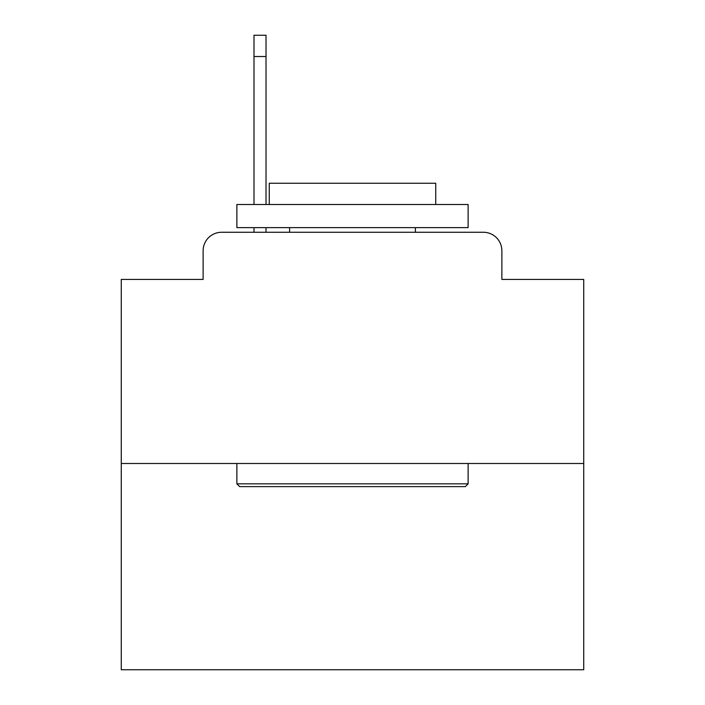 <?xml version="1.0" encoding="UTF-8"?>
<svg xmlns="http://www.w3.org/2000/svg" width="705" height="705" viewBox="0 0 705 705"><rect width="100%" height="100%" fill="white"/><g stroke="black" fill="none" stroke-linecap="round" stroke-linejoin="round"><path stroke-width="1.06" d="M203.128 250.76L203.128 279.427L203.128 250.76A18.497 18.497 0 0 1 221.626 232.262L253.994 232.262L253.994 227.636M583.731 463.493L121.269 463.493L121.269 669.75L583.731 669.75L583.731 279.427L501.872 279.427L501.872 250.76A18.497 18.497 0 0 0 483.374 232.262L221.626 232.262M121.269 463.493L121.269 279.427L203.128 279.427M266.023 227.636L266.023 232.262L280.352 232.262M424.648 232.262L483.374 232.262M501.872 279.427L501.872 250.76M465.344 486.617L239.656 486.617L236.88 483.841L468.12 483.841L465.344 486.617M236.88 204.512L468.12 204.512L468.12 227.636L236.88 227.636L236.88 204.512M435.743 204.512L435.743 183.238L269.257 183.238L269.257 204.512M236.88 463.493L236.88 483.841M468.12 463.493L468.12 483.841M289.605 227.636L289.605 232.262M415.395 227.636L415.395 232.262M253.994 204.512L253.994 35.25L266.023 35.25L266.023 204.512M253.994 56.523L266.023 56.523"/></g></svg>
